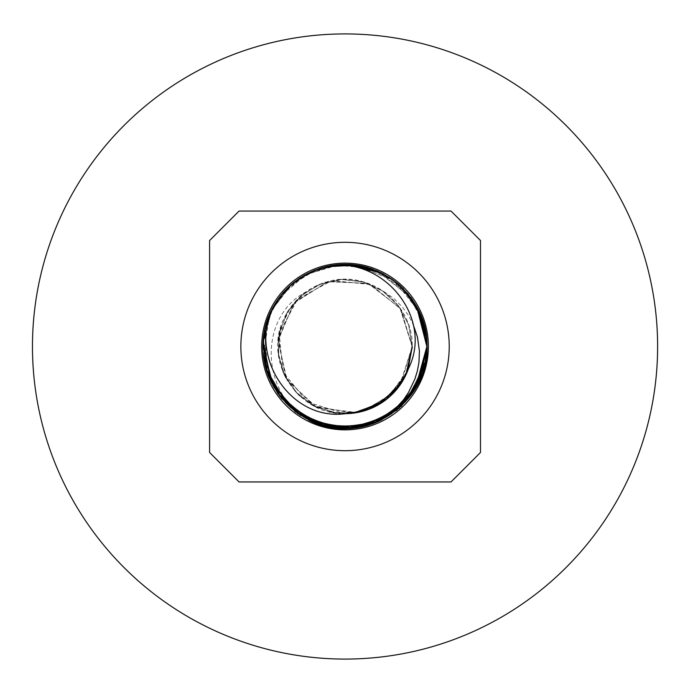 <?xml version="1.0" encoding="UTF-8"?>
<svg xmlns="http://www.w3.org/2000/svg" width="693" height="693" viewBox="0 0 693 693"><rect width="100%" height="100%" fill="white"/><g stroke="black" fill="none" stroke-linecap="round" stroke-linejoin="round"><path stroke-width="0.52" stroke-dasharray="3.46 2.6" d="M381.488 419.915C410.464 403.846 425.658 379.409 427.079 346.587C428.733 293.494 371.855 251.256 321.595 267.836C294.161 277.157 275.762 295.53 266.407 322.947C248.233 376.827 298.544 436.677 354.747 428.014C394.525 423.614 428.257 386.997 426.871 346.517C428.335 303.993 391.337 266.268 349.359 264.527C292.706 259.589 246.448 322.609 268.13 375.182C279.27 401.931 298.839 419.048 326.827 426.541C376.004 439.015 428.612 397.479 427.035 346.431C425.337 311.27 408.532 286.036 376.62 270.729C324.913 247.063 260.187 290.904 262.968 347.704C261.85 404.556 327.832 446.483 378.828 421.318C409.398 405.63 425.476 380.717 427.061 346.561C428.664 294.62 374.177 252.78 324.497 267.022C296.734 275.329 277.676 293.018 267.325 320.088C247.184 373.267 295.279 434.909 351.758 428.317C392.775 425.355 428.3 388.106 426.871 346.5C428.291 305.111 393.13 267.992 352.356 264.735C295.928 257.727 247.384 319.014 267.134 372.34C277.287 399.48 296.214 417.307 323.908 425.823C373.718 440.514 428.672 398.614 427.07 346.439C425.502 312.534 409.606 287.708 379.374 271.933C328.569 246.396 262.275 287.829 262.976 344.698C259.78 401.472 324.185 445.781 376.065 422.505C408.316 407.293 425.303 381.982 427.035 346.569C428.603 295.755 376.455 254.288 327.417 266.329C299.367 273.614 279.677 290.592 268.338 317.255C246.275 369.672 292.074 433.03 348.761 428.508C390.973 427.079 428.343 389.223 426.879 346.483C428.248 306.228 394.871 269.733 355.344 265.064C299.203 255.994 248.458 315.454 266.233 369.473C275.39 396.968 293.65 415.479 321.024 424.991C371.361 441.978 428.75 399.757 427.096 346.448C425.658 313.79 410.654 289.388 382.086 273.241C332.242 245.859 264.475 284.84 263.097 341.692C257.822 398.319 320.564 444.958 373.267 423.588C407.198 408.939 425.112 383.272 427.001 346.569C428.534 296.873 378.681 255.847 330.37 265.74C304.634 271.266 285.273 285.516 272.288 308.498M267.983 374.168L264.457 331.081M271.933 309.347L289.457 286.452L313.582 270.729M337.829 264.83L365.566 267.281L390.999 278.534M408.472 294.516L422.115 318.997L427.079 346.561M263.193 345.201L267.619 319.82L279.47 297.115L305.942 274.61L339.336 264.665M377.468 271.318L410.784 297.427M264.483 331.254L274.047 305.812L291.103 284.693M312.214 271.353L339.362 264.865L367.134 267.498M389.864 277.824L410.178 296.968L423.215 321.63M266.571 369.811L264.769 329.625M272.046 309.069L290.072 285.88L314.908 270.201M354.842 265.22L392.359 279.487M418.373 310.1L426.178 335.325M263.219 343.702L268.382 317.706L281.323 294.75L303.855 275.753L331.696 265.662M380.197 272.557L411.668 298.657M263.045 342.732L271.639 310.317L292.255 283.732M303.95 275.442L335.464 265.228L368.572 267.922M381.618 273.007L407.631 293.771L423.648 323.068M266.147 368.39L265.098 328.17M272.15 308.827L290.714 285.308L316.32 269.672M356.323 265.402L393.572 280.379M263.453 354.738L269.516 314.856M271.604 310.169L272.687 308.013M293.434 282.77L313.686 270.92L336.426 265.003M369.993 268.382L393.763 280.76L412.517 299.887M271.284 311.001L289.804 285.958M322.288 267.767L351.706 264.925M394.915 281.401L419.17 311.72M398.103 387.673L408.506 368.182L412.283 346.465L400.242 308.437L368.997 283.68L329.036 281.306L294.958 301.862L278.3 338.227L285.577 377.486L313.539 405.855L352.893 413.201M381.219 403.083L404.097 378.491M399.575 385.706L412.205 346.561C413.461 305.83 372.6 272.21 333.021 280.327C309.823 285.438 293.182 298.744 283.099 320.244C263.574 362.586 298.969 415.722 345.625 413.652M384.104 291.744L363.998 282.155L341.814 279.426L320.105 284.061L301.16 295.798L286.867 312.959L279.036 333.714L278.664 356.003L285.369 377.313L298.614 395.123L317.16 407.484L338.712 413.366L360.845 411.841L381.28 402.919L397.877 387.985L408.558 368.529L412.101 346.509L408.792 325.138L398.744 306.141L383.047 291.259L363.582 281.895L342.238 279.366L321.093 283.87L302.339 294.62L288.141 310.75L279.877 330.717L278.11 352.269L283.324 373.12L295.088 391.233L311.859 404.903L331.982 412.448L353.569 413.011L374.333 406.938M412.222 346.561L400.9 309.173L370.833 284.589L332.06 280.5L297.739 298.96L279.201 333.099L282.909 371.985L307.458 402.061L344.664 413.756M362.5 411.347L392.905 393.607M385.247 400.294L405.084 376.49L412.257 346.448L400.121 308.255L368.546 283.498L328.352 281.497L294.326 302.555L278.17 339.414L286.244 378.724L315.003 406.626L354.773 412.95M383.255 401.732L405.942 374.818M400.97 383.679L412.248 346.552L408.714 325L398.579 305.882L382.683 291.008L362.985 281.739L341.467 279.392L320.244 284.199L301.524 295.313L287.491 311.789L279.565 332.051L278.265 353.794L284 374.653L296.327 392.576L313.6 405.855L334.087 412.837L355.83 412.681L376.516 405.829M412.24 346.552L400.875 309.173L370.824 284.572L332.016 280.518L297.721 298.986L279.166 333.151L282.952 372.037L307.501 402.113L344.767 413.747M364.864 410.663L394.594 391.831M396.413 389.804L407.744 370.703L412.058 348.796M412.101 346.509L399.956 308.013L367.966 283.272L327.468 281.739L293.52 303.482L278.032 340.947L287.145 380.327L316.944 407.553L357.198 412.552M412.092 346.509L408.645 324.852L398.397 305.622L382.311 290.757L362.378 281.592L340.696 279.418L319.404 284.546L300.719 296.032L286.85 312.846L279.279 333.394L278.456 355.318L284.728 376.186L297.609 393.893L315.384 406.756L336.218 413.149L358.09 412.274L378.664 404.634M384.13 291.762L393.919 298.492L403.101 307.865L408.437 315.41L413.141 324.376M308.515 420.01C261.287 394.187 257.224 317.749 306.046 291.831A67.16 67.16 0 0 1 384.043 291.831M306.046 291.831L290.038 308.186L280.284 328.924L277.98 351.585L283.749 373.7L296.474 392.836L314.717 406.54L336.659 413.045L359.598 412.058M386.755 399.133L407.848 370.287M657.622 346.5A312.578 312.578 0 0 0 188.756 75.797A312.578 312.578 0 0 0 188.756 617.203A312.578 312.578 0 0 0 657.622 346.5M451.022 211.053L239.068 211.053L209.598 240.523L209.598 452.477L239.068 481.947L451.022 481.947L480.492 452.477L480.492 240.523L451.022 211.053M428.395 346.5A83.351 83.351 0 0 0 303.369 274.315A83.351 83.351 0 0 0 303.369 418.685A83.351 83.351 0 0 0 428.395 346.5"/><path stroke-width="1.04" d="M427.079 346.561C429.348 404.911 360.039 448.085 308.515 420.01M308.602 419.915A81.956 81.956 0 0 0 381.488 419.915L393.442 410.914L403.69 399.601L408.463 392.489L414.838 379.175L417.333 371.11L418.953 362.413L419.43 351.143L417.455 337.101L413.141 324.376M410.784 297.427L416.45 306.011L426.871 346.509L418.07 384L391.337 413.972L353.751 428.127L314.024 422.219L281.575 398.553L267.983 374.168M264.457 331.081L266.701 321.985L271.933 309.347M313.582 270.729L322.566 267.55L337.829 264.83M390.999 278.534L398.726 284.39L408.472 294.516M423.215 321.63L425.9 332.328L427.053 346.431L420.149 379.028L401.247 406.332L366.008 425.597L325.849 426.316L290.41 407.415L267.784 374.237L263.193 345.201M339.336 264.665L350.363 264.587L377.468 271.318M426.178 335.325L427.053 346.569L425.97 360.282L409.494 396.916L377.91 421.725L338.245 428.049L300.182 415.246L273.137 385.551L262.959 346.699L264.483 331.254M291.103 284.693L299.852 277.971L312.214 271.353M367.134 267.498L377.546 271.119L389.864 277.824M411.668 298.657L417.888 308.654L426.871 346.491L416.649 386.642L388.834 415.627L350.753 428.387L311.27 421.032L279.712 396.197L266.571 369.811M264.769 329.625L267.654 319.135L272.046 309.069M314.908 270.201L325.467 266.779L354.842 265.22M392.359 279.487L400.961 286.4L418.373 310.1M423.648 323.068L426.368 335.299L427.079 346.439L419.534 380.388L399.021 408.35L363.097 426.308L322.947 425.554L288.219 405.379L266.822 371.387L263.219 343.702M331.696 265.662L353.361 264.83L380.197 272.557M393.572 280.379L403.127 288.487L420.66 315.159L427.027 346.569L425.407 363.236L407.605 399.237L375.138 422.877L335.265 427.746L297.695 413.556L271.751 382.891L263.045 342.732M292.255 283.732L303.95 275.442M368.572 267.922L381.618 273.007M412.517 299.887L419.222 311.348L426.879 346.474L415.133 389.241L386.278 417.177L347.756 428.543L308.567 419.75L277.936 393.771L266.147 368.39M265.098 328.17L268.702 316.32L272.15 308.827M316.32 269.672L328.404 266.121L356.323 265.402M419.17 311.72L426.723 338.279L427.096 346.457L418.901 381.739L396.725 410.282L360.169 426.923L320.062 424.696L286.096 403.257L265.965 368.511L263.453 354.738M269.516 314.856L271.604 310.169M272.687 308.013L283.264 292.455L293.434 282.77M336.426 265.003L356.341 265.194L369.993 268.382M404.097 378.491L408.835 367.81C432.83 318.191 384.936 258.602 331.375 265.688C379.556 256.419 428.395 297.176 426.992 346.569L424.757 366.173L405.648 401.507L372.314 423.917L332.293 427.33L295.27 411.781L270.469 380.188L263.158 340.687L271.284 311.001M289.804 285.958L304.981 274.852L322.288 267.767M351.706 264.925L382.978 273.7L394.915 281.401M352.893 413.201L381.219 403.083M272.288 308.498C249.289 357.025 290.739 421.353 345.625 413.652A67.16 67.16 0 0 0 408.74 367.784M374.333 406.938L398.103 387.673M344.664 413.756L362.5 411.347M392.905 393.607L407.207 372.046L412.101 346.483M354.773 412.95L383.255 401.732M405.942 374.818L412.222 346.561M376.516 405.829L399.575 385.706M344.767 413.747L364.864 410.663M394.594 391.831L396.413 389.804M412.058 348.796L412.092 346.491M357.198 412.552L385.247 400.294M378.664 404.634L400.97 383.679M359.598 412.058L386.755 399.133M407.848 370.287L412.266 346.552M331.375 265.688A81.956 81.956 0 0 0 272.401 308.558M657.622 346.5A312.578 312.578 0 0 1 188.756 617.203A312.578 312.578 0 0 1 188.756 75.797A312.578 312.578 0 0 1 657.622 346.5M451.022 481.947L239.068 481.947L209.598 452.477L209.598 240.523L239.068 211.053L451.022 211.053L480.492 240.523L480.492 452.477L451.022 481.947M271.37 272.825A104.193 104.193 0 0 0 318.078 447.141A104.193 104.193 0 0 0 445.686 319.534A104.193 104.193 0 0 0 271.37 272.825M428.395 346.5A83.351 83.351 0 0 1 303.369 418.685A83.351 83.351 0 0 1 303.369 274.315A83.351 83.351 0 0 1 428.395 346.5"/></g></svg>
